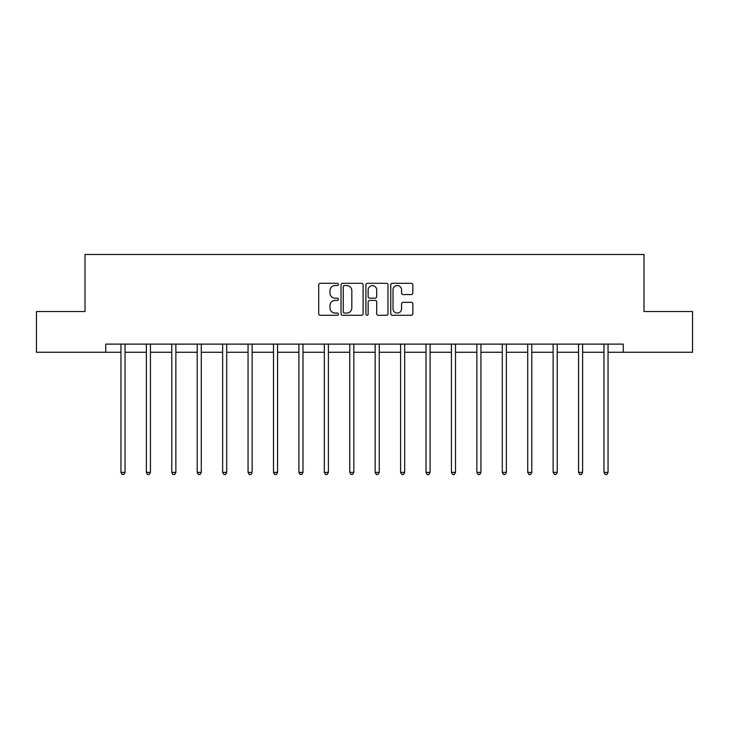<?xml version="1.0" encoding="UTF-8"?>
<svg xmlns="http://www.w3.org/2000/svg" width="729" height="729" viewBox="0 0 729 729"><rect width="100%" height="100%" fill="white"/><g stroke="black" fill="none" stroke-linecap="round" stroke-linejoin="round"><path stroke-width="1.09" d="M338.429 284.419A1.121 1.121 0 0 0 337.308 283.299L320.313 283.299A1.604 1.604 0 0 0 318.71 284.902L318.71 313.698A1.604 1.604 0 0 0 320.313 315.293L337.308 315.293A1.121 1.121 0 0 0 338.429 314.172A1.121 1.121 0 0 0 337.308 313.051L335.103 313.051A5.121 5.121 0 0 1 329.991 307.939L329.991 305.533A5.121 5.121 0 0 1 335.103 300.421L337.308 300.421A1.121 1.121 0 0 0 338.429 299.3A1.121 1.121 0 0 0 337.308 298.179L335.103 298.179A5.121 5.121 0 0 1 329.991 293.058L329.991 290.661A5.121 5.121 0 0 1 335.103 285.54L337.308 285.54A1.121 1.121 0 0 0 338.429 284.419M411.247 294.58A1.604 1.604 0 0 0 412.851 292.976L412.851 284.902A1.604 1.604 0 0 0 411.247 283.299L392.375 283.299A1.604 1.604 0 0 0 390.771 284.902L390.771 313.698A1.604 1.604 0 0 0 392.375 315.293L411.247 315.293A1.604 1.604 0 0 0 412.851 313.698L412.851 303.938A1.604 1.604 0 0 0 411.247 302.335L403.173 302.335A1.604 1.604 0 0 0 401.57 303.938L401.57 308.777A4.283 4.283 0 0 1 397.296 313.051A4.283 4.283 0 0 1 393.013 308.777L393.013 289.823A4.283 4.283 0 0 1 397.296 285.54A4.283 4.283 0 0 1 401.57 289.823L401.57 292.976A1.604 1.604 0 0 0 403.173 294.58L411.247 294.58M105.714 352.262L36.45 352.262L36.45 311.52L85.011 311.52L85.011 254.485L643.989 254.485L643.989 311.52L692.55 311.52L692.55 352.262L623.286 352.262L623.286 344.115L105.714 344.115L105.714 352.262L120.95 352.262M363.097 284.902A1.604 1.604 0 0 0 361.502 283.299L342.621 283.299A1.604 1.604 0 0 0 341.026 284.902L341.026 313.698A1.604 1.604 0 0 0 342.621 315.293L361.502 315.293A1.604 1.604 0 0 0 363.097 313.698L363.097 284.902M367.498 283.299L386.379 283.299A1.604 1.604 0 0 1 387.974 284.902L387.974 313.698A1.604 1.604 0 0 1 386.379 315.293L378.296 315.293A1.604 1.604 0 0 1 376.702 313.698L376.702 302.016A1.604 1.604 0 0 0 375.098 300.421L369.74 300.421A1.604 1.604 0 0 0 368.136 302.016L368.136 314.172A1.121 1.121 0 0 1 367.015 315.293A1.121 1.121 0 0 1 365.903 314.172L365.903 284.902A1.604 1.604 0 0 1 367.498 283.299M125.023 352.262L146.374 352.262M150.447 352.262L171.789 352.262M175.871 352.262L197.213 352.262M201.286 352.262L222.637 352.262M226.71 352.262L248.06 352.262M252.134 352.262L273.484 352.262M277.558 352.262L298.908 352.262M302.982 352.262L324.332 352.262M328.405 352.262L349.756 352.262M353.829 352.262L375.171 352.262M379.244 352.262L400.595 352.262M404.668 352.262L426.018 352.262M430.092 352.262L451.442 352.262M455.516 352.262L476.866 352.262M480.94 352.262L502.29 352.262M506.363 352.262L527.714 352.262M531.787 352.262L553.129 352.262M557.211 352.262L578.553 352.262M582.626 352.262L603.976 352.262M608.05 352.262L623.286 352.262M344.389 285.54A1.121 1.121 0 0 0 343.268 286.661L343.268 311.93A1.121 1.121 0 0 0 344.389 313.051L346.703 313.051A5.121 5.121 0 0 0 351.825 307.939L351.825 290.661A5.121 5.121 0 0 0 346.703 285.54L344.389 285.54M376.702 289.896A4.283 4.283 0 0 0 372.419 285.622A4.283 4.283 0 0 0 368.136 289.896L368.136 296.575A1.604 1.604 0 0 0 369.74 298.179L375.098 298.179A1.604 1.604 0 0 0 376.702 296.575L376.702 289.896M125.233 344.115L125.142 344.352A1.631 1.631 0 0 0 125.023 344.963L125.023 472.401L120.95 472.401L120.95 344.963A1.631 1.631 0 0 0 120.832 344.352L120.732 344.115M125.023 472.401L123.802 474.515L122.171 474.515L120.95 472.401M150.657 344.115L150.566 344.352A1.631 1.631 0 0 0 150.447 344.963L150.447 472.401L146.374 472.401L146.374 344.963A1.631 1.631 0 0 0 146.256 344.352L146.155 344.115M150.447 472.401L149.226 474.515L147.595 474.515L146.374 472.401M176.081 344.115L175.981 344.352A1.631 1.631 0 0 0 175.871 344.963L175.871 472.401L171.789 472.401L171.789 344.963A1.631 1.631 0 0 0 171.68 344.352L171.579 344.115M175.871 472.401L174.641 474.515L173.019 474.515L171.789 472.401M201.505 344.115L201.404 344.352A1.631 1.631 0 0 0 201.286 344.963L201.286 472.401L197.213 472.401L197.213 344.963A1.631 1.631 0 0 0 197.094 344.352L197.003 344.115M201.286 472.401L200.065 474.515L198.434 474.515L197.213 472.401M226.929 344.115L226.828 344.352A1.631 1.631 0 0 0 226.71 344.963L226.71 472.401L222.637 472.401L222.637 344.963A1.631 1.631 0 0 0 222.518 344.352L222.427 344.115M226.71 472.401L225.489 474.515L223.858 474.515L222.637 472.401M252.352 344.115L252.252 344.352A1.631 1.631 0 0 0 252.134 344.963L252.134 472.401L248.06 472.401L248.06 344.963A1.631 1.631 0 0 0 247.942 344.352L247.851 344.115M252.134 472.401L250.913 474.515L249.282 474.515L248.06 472.401M277.776 344.115L277.676 344.352A1.631 1.631 0 0 0 277.558 344.963L277.558 472.401L273.484 472.401L273.484 344.963A1.631 1.631 0 0 0 273.366 344.352L273.266 344.115M277.558 472.401L276.337 474.515L274.705 474.515L273.484 472.401M303.191 344.115L303.1 344.352A1.631 1.631 0 0 0 302.982 344.963L302.982 472.401L298.908 472.401L298.908 344.963A1.631 1.631 0 0 0 298.79 344.352L298.69 344.115M302.982 472.401L301.76 474.515L300.129 474.515L298.908 472.401M328.615 344.115L328.524 344.352A1.631 1.631 0 0 0 328.405 344.963L328.405 472.401L324.332 472.401L324.332 344.963A1.631 1.631 0 0 0 324.214 344.352L324.113 344.115M328.405 472.401L327.184 474.515L325.553 474.515L324.332 472.401M354.039 344.115L353.948 344.352A1.631 1.631 0 0 0 353.829 344.963L353.829 472.401L349.756 472.401L349.756 344.963A1.631 1.631 0 0 0 349.638 344.352L349.537 344.115M353.829 472.401L352.599 474.515L350.977 474.515L349.756 472.401M379.463 344.115L379.362 344.352A1.631 1.631 0 0 0 379.244 344.963L379.244 472.401L375.171 472.401L375.171 344.963A1.631 1.631 0 0 0 375.052 344.352L374.961 344.115M379.244 472.401L378.023 474.515L376.401 474.515L375.171 472.401M404.887 344.115L404.786 344.352A1.631 1.631 0 0 0 404.668 344.963L404.668 472.401L400.595 472.401L400.595 344.963A1.631 1.631 0 0 0 400.476 344.352L400.385 344.115M404.668 472.401L403.447 474.515L401.816 474.515L400.595 472.401M430.31 344.115L430.21 344.352A1.631 1.631 0 0 0 430.092 344.963L430.092 472.401L426.018 472.401L426.018 344.963A1.631 1.631 0 0 0 425.9 344.352L425.809 344.115M430.092 472.401L428.871 474.515L427.24 474.515L426.018 472.401M455.734 344.115L455.634 344.352A1.631 1.631 0 0 0 455.516 344.963L455.516 472.401L451.442 472.401L451.442 344.963A1.631 1.631 0 0 0 451.324 344.352L451.224 344.115M455.516 472.401L454.295 474.515L452.663 474.515L451.442 472.401M481.149 344.115L481.058 344.352A1.631 1.631 0 0 0 480.94 344.963L480.94 472.401L476.866 472.401L476.866 344.963A1.631 1.631 0 0 0 476.748 344.352L476.648 344.115M480.94 472.401L479.718 474.515L478.087 474.515L476.866 472.401M506.573 344.115L506.482 344.352A1.631 1.631 0 0 0 506.363 344.963L506.363 472.401L502.29 472.401L502.29 344.963A1.631 1.631 0 0 0 502.172 344.352L502.071 344.115M506.363 472.401L505.142 474.515L503.511 474.515L502.29 472.401M531.997 344.115L531.906 344.352A1.631 1.631 0 0 0 531.787 344.963L531.787 472.401L527.714 472.401L527.714 344.963A1.631 1.631 0 0 0 527.596 344.352L527.495 344.115M531.787 472.401L530.566 474.515L528.935 474.515L527.714 472.401M557.421 344.115L557.321 344.352A1.631 1.631 0 0 0 557.211 344.963L557.211 472.401L553.129 472.401L553.129 344.963A1.631 1.631 0 0 0 553.019 344.352L552.919 344.115M557.211 472.401L555.981 474.515L554.359 474.515L553.129 472.401M582.845 344.115L582.744 344.352A1.631 1.631 0 0 0 582.626 344.963L582.626 472.401L578.553 472.401L578.553 344.963A1.631 1.631 0 0 0 578.434 344.352L578.343 344.115M582.626 472.401L581.405 474.515L579.774 474.515L578.553 472.401M608.268 344.115L608.168 344.352A1.631 1.631 0 0 0 608.05 344.963L608.05 472.401L603.976 472.401L603.976 344.963A1.631 1.631 0 0 0 603.858 344.352L603.767 344.115M608.05 472.401L606.829 474.515L605.198 474.515L603.976 472.401"/></g></svg>
